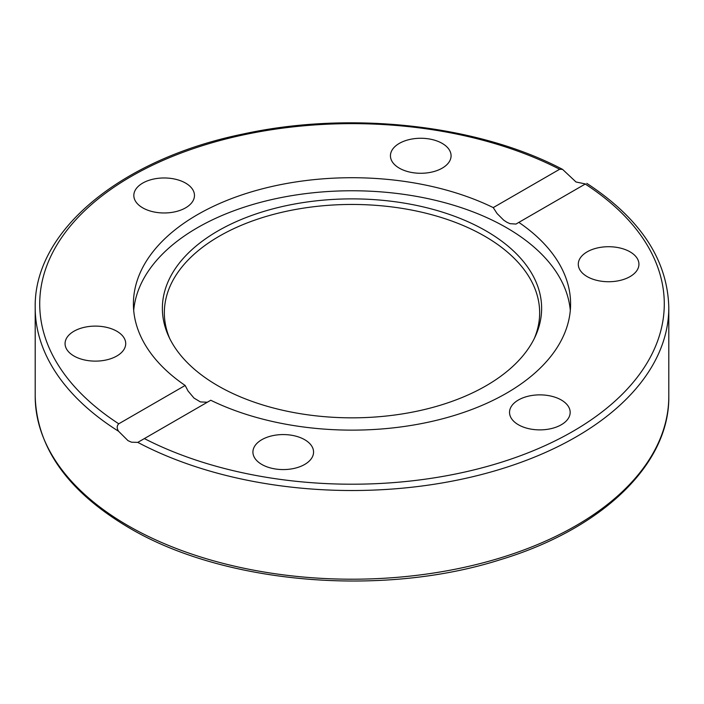 <?xml version="1.0" encoding="UTF-8"?>
<svg xmlns="http://www.w3.org/2000/svg" width="704" height="704" viewBox="0 0 704 704"><rect width="100%" height="100%" fill="white"/><g stroke="black" fill="none" stroke-linecap="round" stroke-linejoin="round"><path stroke-width="1.06" d="M576.013 181.984L585.411 183.946L518.839 222.385A218.592 126.201 180 0 1 570.592 303.926A218.592 126.201 180 0 1 506.572 393.166A218.592 126.201 180 0 1 210.76 400.25L137.799 442.376L131.507 442.2L127.987 440.642L118.598 431.288C116.697 428.314 116.75 425.823 118.756 423.799L185.161 385.466A218.592 126.201 180 0 1 133.408 303.926A218.592 126.201 180 0 1 197.428 214.685A218.592 126.201 180 0 1 493.24 207.601L559.636 169.268L562.593 169.391L576.013 181.984M486.086 385.774A189.631 109.481 180 0 1 302.782 414.084A189.631 109.481 180 0 1 168.758 336.538A189.631 109.481 180 0 1 217.914 230.947A189.631 109.481 180 0 1 446.688 213.506A189.631 109.481 180 0 1 535.242 336.538A189.631 109.481 180 0 1 486.086 385.774M169.752 338.606A187.651 108.337 180 0 1 219.314 236.183A187.651 108.337 180 0 1 444.092 218.398A187.651 108.337 180 0 1 534.248 338.606M133.698 310.446A218.592 126.201 180 0 1 197.428 227.726A218.592 126.201 180 0 1 430.408 199.162A218.592 126.201 180 0 1 570.302 310.446M561.29 399.995A30.325 17.503 180 0 1 570.17 412.377A30.325 17.503 180 0 1 551.452 428.551A30.325 17.503 180 0 1 518.408 424.758A30.325 17.503 180 0 1 509.529 412.377A30.325 17.503 180 0 1 528.246 396.202A30.325 17.503 180 0 1 561.29 399.995M312.532 456.606A30.325 17.503 180 0 1 279.286 469.427A30.325 17.503 180 0 1 252.921 452.074A30.325 17.503 180 0 1 253.95 447.542A30.325 17.503 180 0 1 287.197 434.72A30.325 17.503 180 0 1 313.562 452.074A30.325 17.503 180 0 1 312.532 456.606M600.758 247.315A30.325 17.503 180 0 1 638.933 264.229A30.325 17.503 180 0 1 616.458 281.134A30.325 17.503 180 0 1 578.283 264.229A30.325 17.503 180 0 1 600.758 247.315M391.468 151.246A30.325 17.503 180 0 1 424.714 138.415A30.325 17.503 180 0 1 451.079 155.769A30.325 17.503 180 0 1 450.05 160.301A30.325 17.503 180 0 1 416.803 173.131A30.325 17.503 180 0 1 390.438 155.769A30.325 17.503 180 0 1 391.468 151.246M142.71 207.847A30.325 17.503 180 0 1 133.83 195.466A30.325 17.503 180 0 1 152.548 179.3A30.325 17.503 180 0 1 185.592 183.093A30.325 17.503 180 0 1 194.471 195.466A30.325 17.503 180 0 1 175.754 211.64A30.325 17.503 180 0 1 142.71 207.847M103.242 360.527A30.325 17.503 180 0 1 65.067 343.622A30.325 17.503 180 0 1 87.542 326.709A30.325 17.503 180 0 1 125.717 343.622A30.325 17.503 180 0 1 103.242 360.527M185.161 385.466L188.012 390.949L194.005 398.086L200.411 401.922L207.328 402.23M518.839 222.385L515.979 224.066L509.986 223.661L506.81 222.218L503.589 220.07L497.05 213.506L493.24 207.601M137.799 442.376A316.8 182.899 0 0 0 479.477 475.059A316.8 182.899 0 0 0 668.8 307.622C667.621 259.846 640.279 218.425 586.802 183.357M668.8 307.622L668.8 396.308A316.8 182.899 180 0 1 473.238 565.286A316.8 182.899 180 0 1 127.987 525.633A316.8 182.899 180 0 1 35.2 396.308L35.2 307.622A316.8 182.899 0 0 0 118.598 431.288M585.244 184.043A312.277 180.286 180 0 1 572.81 431.411A312.277 180.286 180 0 1 144.364 438.583M118.756 423.799A312.277 180.286 180 0 1 131.19 176.44A312.277 180.286 180 0 1 559.636 169.268M668.8 396.308C669.759 464.35 601.938 529.047 500.606 559.61C382.131 597.511 223.582 584.003 128.929 527.71C67.971 491.656 36.731 447.85 35.2 396.308M562.593 169.391C477.919 124.687 350.31 110.59 243.32 133.971C121.414 158.805 33.704 230.622 35.2 307.622"/></g></svg>
